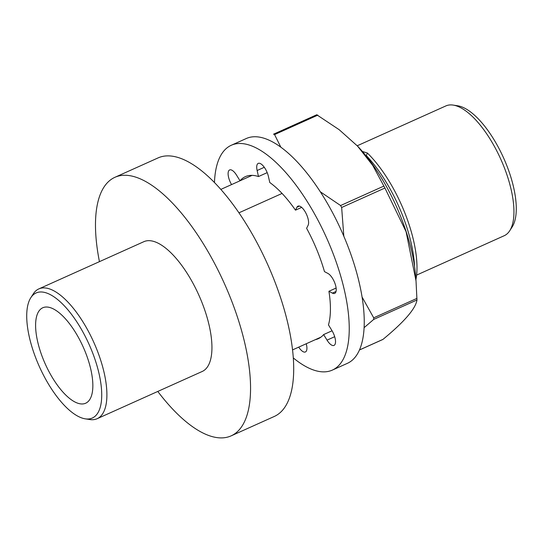 <?xml version="1.0" encoding="UTF-8"?>
<svg xmlns="http://www.w3.org/2000/svg" width="543" height="543" viewBox="0 0 543 543"><rect width="100%" height="100%" fill="white"/><g stroke="black" fill="none" stroke-linecap="round" stroke-linejoin="round"><path stroke-width="0.81" d="M414.56 266.538A88.516 35.152 -114.2 0 0 366.315 155.569L365.955 155.726M282.061 193.444L238.947 212.822M416.603 275.097L504.196 235.723A71.147 28.256 -114.2 0 0 509.707 230.768A71.147 28.256 -114.2 0 0 502.051 162.099A71.147 28.256 -114.2 0 0 456.127 105.79A71.147 28.256 -114.2 0 0 453.215 105.098A71.147 28.256 -114.2 0 0 445.851 105.933L357.226 145.775M99.444 261.651A141.737 56.289 65.8 0 1 114.906 177.31L158.047 157.918A141.737 56.289 65.8 0 1 178.525 157.626A141.737 56.289 65.8 0 1 276.604 286.337A141.737 56.289 65.8 0 1 274.276 416.467L231.135 435.859A141.737 56.289 65.8 0 1 210.664 436.151A141.737 56.289 65.8 0 1 157.789 391.442M114.906 177.31A141.737 56.289 65.8 0 1 135.377 177.018A141.737 56.289 65.8 0 1 233.463 305.729A141.737 56.289 65.8 0 1 231.135 435.859M509.707 230.768L512.198 226.899A68.561 27.231 -114.2 0 0 504.82 160.735A68.561 27.231 -114.2 0 0 460.566 106.469A68.561 27.231 -114.2 0 0 457.763 105.797L453.215 105.098M30.802 297.734L33.293 293.865A71.147 28.256 65.8 0 1 38.804 288.917A71.147 28.256 65.8 0 1 49.08 288.767A71.147 28.256 65.8 0 1 102.009 364.55A71.147 28.256 65.8 0 1 97.149 418.701A71.147 28.256 65.8 0 1 89.785 419.535L85.237 418.836A68.561 27.231 65.8 0 1 82.434 418.164A68.561 27.231 65.8 0 1 38.18 363.905A68.561 27.231 65.8 0 1 30.802 297.734A68.561 27.231 65.8 0 1 46.019 292.82A68.561 27.231 65.8 0 1 96.186 363.084A68.561 27.231 65.8 0 1 85.237 418.836M97.149 418.701L202.193 371.48A71.147 28.256 -114.2 0 0 207.053 317.329A71.147 28.256 -114.2 0 0 143.847 241.689L38.804 288.917M78.124 403.327A52.325 20.783 65.8 0 1 41.913 355.808A52.325 20.783 65.8 0 1 42.768 307.766A52.325 20.783 65.8 0 1 50.329 307.664A52.325 20.783 65.8 0 1 86.541 355.176A52.325 20.783 65.8 0 1 85.679 403.218A52.325 20.783 65.8 0 1 78.124 403.327M220.838 189.412L252.095 175.362M415.918 279.645A85.93 34.128 -114.2 0 0 367.387 153.038L366.315 155.569M362.398 151.463L367.387 153.038M231.569 184.586A11.091 4.405 65.8 0 1 228.61 170.991A11.091 4.405 65.8 0 1 229.628 169.939A11.091 4.405 65.8 0 1 236.592 175.219L240.006 180.778L252.054 175.362M267.197 172.633L258.495 176.543L257.131 170.516A11.091 4.405 65.8 0 1 257.212 164.441A11.091 4.405 65.8 0 1 258.23 163.389A11.091 4.405 65.8 0 1 268.425 176.495L269.79 182.529A88.855 35.288 65.8 0 1 295.48 210.161L296.967 207.195A11.091 4.405 65.8 0 1 297.985 206.15A11.091 4.405 65.8 0 1 305.79 212.904A11.091 4.405 65.8 0 1 308.098 225.331L306.612 228.298A88.855 35.288 65.8 0 1 324.47 271.615L327.931 273.448A11.091 4.405 65.8 0 1 335.126 283.887A11.091 4.405 65.8 0 1 334.705 293.396A11.091 4.405 65.8 0 1 332.377 293.111L328.915 291.279L336.117 288.041M214.465 182.536A123.247 48.951 65.8 0 1 219.976 156.934A123.247 48.951 65.8 0 1 231.284 145.266A123.247 48.951 65.8 0 1 318.028 220.309A123.247 48.951 65.8 0 1 343.651 358.428A123.247 48.951 65.8 0 1 332.35 370.095A123.247 48.951 65.8 0 1 293.308 357.932M231.284 145.266L246.291 138.519A123.247 48.951 65.8 0 1 333.035 213.562A123.247 48.951 65.8 0 1 358.658 351.681A123.247 48.951 65.8 0 1 347.357 363.348L332.35 370.095M328.915 291.279A88.855 35.288 65.8 0 1 328.467 324.904L331.882 330.463A11.091 4.405 65.8 0 1 334.006 345.416A11.091 4.405 65.8 0 1 327.042 340.142L323.628 334.576L332.072 330.782M323.628 334.576A88.855 35.288 65.8 0 1 318.246 338.717A88.855 35.288 65.8 0 1 315.313 339.667M240.006 180.778A88.855 35.288 65.8 0 1 245.388 176.638A88.855 35.288 65.8 0 1 258.495 176.543M301.67 207.385L295.48 210.161M306.252 343.739L306.503 344.839A11.091 4.405 65.8 0 1 305.404 351.966A11.091 4.405 65.8 0 1 298.718 347.133M359.48 349.936L382.991 339.368C404.359 321.748 415.687 308.614 416.963 299.98L416.019 280.907L406.076 231.678L384.926 188.027L372.763 165.439L357.559 146.121L339.178 129.696L316.773 114.797M362.072 297.028L373.706 317.825L373.686 319.433L364.102 327.673M320.309 191.781L340.597 205.539L341.649 207.487L343.828 236.253M274.093 134.08L273.496 134.25L274.093 134.08L274.568 134.589L280.853 147.207M416.026 280.907L415.497 274.738A106.299 42.218 -114.2 0 0 357.796 146.372A106.299 42.218 -114.2 0 0 357.654 146.223M296.967 207.195L299.444 206.082M257.131 170.516L264.285 167.298M327.042 340.142L334.685 336.701M332.377 293.111L336.029 291.469M317.845 115.13L274.568 134.589M383.874 186.086L340.597 205.539M384.926 188.027L341.649 207.487M416.983 298.372L373.706 317.825M416.963 299.98L373.686 319.433M320.906 337.155L292.555 349.902M316.82 114.729L273.713 134.114M382.774 339.504L359.452 349.991"/></g></svg>
